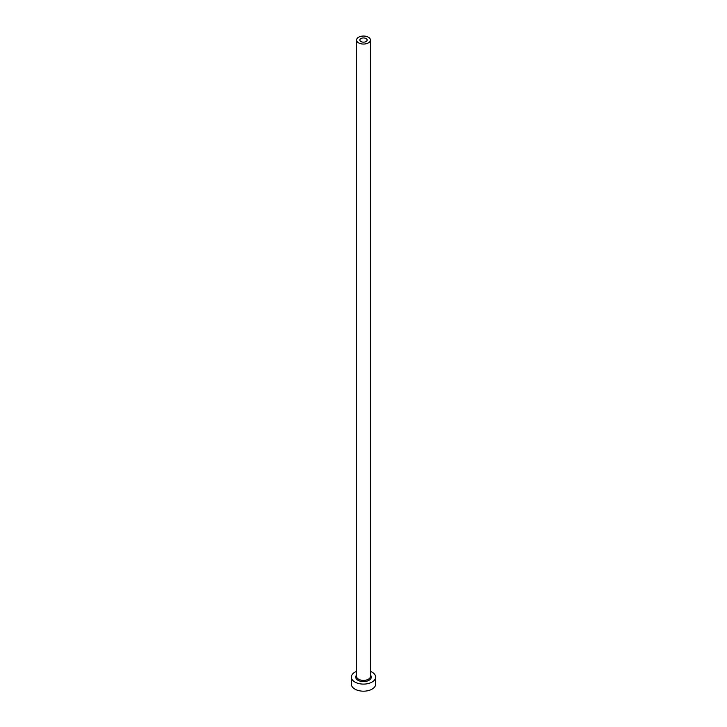 <?xml version="1.0" encoding="UTF-8"?>
<svg xmlns="http://www.w3.org/2000/svg" width="727" height="727" viewBox="0 0 727 727"><rect width="100%" height="100%" fill="white"/><g stroke="black" fill="none" stroke-linecap="round" stroke-linejoin="round"><path stroke-width="1.09" d="M366.072 38.567A3.644 2.099 0 0 0 362.11 38.104A3.644 2.099 0 0 0 359.856 40.049A3.644 2.099 0 0 0 360.928 41.539A3.644 2.099 0 0 0 364.89 41.993A3.644 2.099 0 0 0 367.144 40.049A3.644 2.099 0 0 0 366.072 38.567M358.593 42.884A6.934 4.008 0 0 0 366.154 43.747A6.934 4.008 0 0 0 370.434 40.049A6.934 4.008 0 0 0 368.407 37.222A6.934 4.008 0 0 0 360.846 36.35A6.934 4.008 0 0 0 356.566 40.049A6.934 4.008 0 0 0 358.593 42.884M356.566 671.348A12.141 7.006 0 0 0 351.359 677.101A12.141 7.006 0 0 0 354.921 682.053A12.141 7.006 0 0 0 368.144 683.571A12.141 7.006 0 0 0 375.641 677.101A12.141 7.006 0 0 0 372.079 672.139A12.141 7.006 0 0 0 370.434 671.348M351.359 677.101L351.359 684.18A12.141 7.006 0 0 0 354.921 689.132A12.141 7.006 0 0 0 368.144 690.65A12.141 7.006 0 0 0 375.641 684.18L375.641 677.101M370.434 675.038A7.806 4.507 180 0 1 368.098 680.736A7.806 4.507 180 0 1 357.984 680.281A7.806 4.507 180 0 1 356.566 675.038M356.566 40.049L356.566 676.392A6.934 4.008 0 0 0 358.593 679.218A6.934 4.008 0 0 0 366.154 680.09A6.934 4.008 0 0 0 370.434 676.392L370.434 40.049"/></g></svg>
